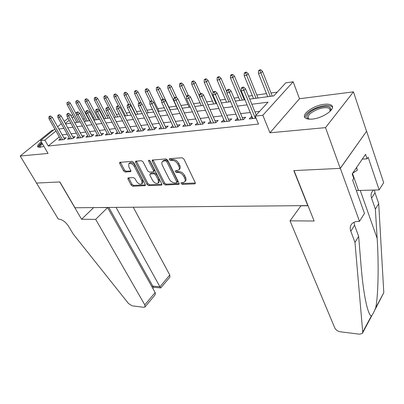 <?xml version="1.0" encoding="UTF-8"?>
<svg xmlns="http://www.w3.org/2000/svg" width="404" height="404" viewBox="0 0 404 404"><rect width="100%" height="100%" fill="white"/><g stroke="black" fill="none" stroke-linecap="round" stroke-linejoin="round"><path stroke-width="0.61" d="M181.068 183.512L182.3 184.365L194.637 183.896L195.162 183.684L195.203 182.568L183.901 159.009L182.073 157.762L169.685 158.651L169.352 158.792L169.332 159.625L170.584 160.484L172.165 160.373C174.528 160.474 176.447 161.792 177.912 164.322L178.866 166.281C179.583 167.862 179.548 169.099 178.765 169.993L175.27 170.877L175.255 171.68L176.498 172.533L178.073 172.452C180.431 172.584 182.335 173.892 183.775 176.376L184.714 178.3C185.406 179.825 185.37 181.017 184.618 181.881L183.007 182.532L181.083 182.739L181.068 183.512M181.891 182.578L183.138 183.466L195.339 182.992M170.15 158.615L171.453 159.6L173.033 159.489L172.165 160.373M176.073 170.71L177.351 171.644L178.927 171.559L178.073 172.452M41.294 141.844C38.198 144.238 37.042 145.94 37.83 146.95L39.976 147.303L43.879 146.288M312.252 119.074C323.023 118.241 336.471 108.56 331.543 105.333C330.119 104.252 327.71 103.904 324.311 104.282C313.661 105.287 300.606 114.615 305.353 117.968C306.686 119.013 308.984 119.382 312.252 119.074M128.346 177.866L127.952 178.028L127.977 179.108L131.154 185.093L132.785 186.234L145.243 185.613L145.233 184.537L133.785 162.514L132.098 161.342L119.66 162.368L119.685 163.499L123.614 170.897L125.255 172.048L130.765 171.589L130.75 170.478L128.805 166.781L128.76 163.751C130.588 162.812 132.436 163.706 134.315 166.423L141.855 180.896L141.89 183.78C140.067 184.704 138.219 183.825 136.35 181.138L135.103 178.77L133.451 177.614L128.346 177.866M59.272 136.916L48.253 146.016L44.834 140.107L40.567 140.592L54.818 129.053M359.504 221.357L340.335 168.357L294.041 170.599L314.125 221.013L290.022 220.831L334.77 327.917C335.865 329.987 337.709 331.28 340.304 331.795L359.555 334.194L362.322 333.467L362.731 332.098L354.975 242.395L350.818 231.214C349.793 228.311 350.137 225.866 351.834 223.872C353.399 222.205 355.651 221.367 358.59 221.347L359.504 221.357L364.469 213.418L352.662 180.199L353.798 178.512L352.177 173.932L365.559 154.333L367.084 158.838L368.15 157.262L379.159 189.905L383.674 182.674L366.605 131.219L340.249 168.362L293.809 170.609L307.757 205.601L74.982 207.767L59.848 181.936L36.552 183.068L20.2 156.025L48.041 153.434L40.567 140.592M340.249 168.362L325.513 127.634L353.46 91.849L299.49 98.743L293.158 81.78L262.847 115.256L255.247 116.12L268.049 102.167L251.828 104.252M299.49 98.743L269.958 132.8L325.513 127.634M269.958 132.8L262.847 115.256M48.253 146.016L258.52 124.078L255.247 116.12M163.665 183.81L165.382 185.002L179.007 184.31L179.033 183.204L167.67 160.146L165.887 158.923L152.268 160.055L152.257 161.221L163.665 183.81L164.509 182.936L166.226 184.123L179.169 183.618M161.297 185.158L148.728 185.633L147.056 184.466L135.613 162.388L135.603 161.236L141.355 160.681L143.067 161.868L147.748 171.008L149.455 172.19L153.5 171.806L153.505 170.675L148.632 161.08L148.637 160.267L150.152 160.974L161.762 183.886L161.757 184.976L161.297 185.158L161.923 184.507M53.464 130.144L51.975 130.335L20.2 156.025M366.524 131.224L353.46 91.849M251.919 116.559L251.404 116.615L249.283 118.917L256.086 118.16M237.623 118.185L235.088 120.498L243.546 119.559L245.677 117.271L242.289 117.655M223.796 119.761L221.357 122.033L229.543 121.119L231.694 118.862L228.396 119.236M210.413 121.286L208.07 123.513L215.994 122.629L218.16 120.402L214.953 120.771M197.46 122.76L195.203 124.947L202.874 124.094L205.055 121.897L201.939 122.25M184.916 124.21L182.739 126.336L190.173 125.508L192.365 123.341L189.33 123.69M172.781 125.649L170.66 127.684L177.861 126.881L180.068 124.745L177.109 125.078M161.009 127.038L158.939 128.992L165.928 128.214L168.145 126.104L165.256 126.432M149.591 128.386L147.571 130.26L154.353 129.502L156.575 127.422L153.762 127.74M138.506 129.689L136.542 131.492L143.122 130.755L145.349 128.699L142.602 129.012M127.745 130.952L125.826 132.684L132.214 131.972L134.446 129.942L131.77 130.245M117.291 132.174L115.418 133.845L121.624 133.153L123.861 131.148L121.245 131.446M107.131 133.36L105.298 134.971L111.332 134.3L113.575 132.32L111.019 132.608M97.253 134.517L95.465 136.072L101.333 135.416L103.57 133.456L101.076 133.744M87.648 135.633L85.895 137.138L91.602 136.501L93.844 134.567L91.405 134.845M78.3 136.724L76.588 138.173L82.143 137.557L84.38 135.643L81.997 135.916M69.2 137.779L67.524 139.183L72.932 138.582L75.169 136.693L72.836 136.961M259.585 111.393L254.985 111.943M250.243 112.504L240.602 113.65M235.931 114.206L226.7 115.302M222.089 115.852L213.241 116.902M208.696 117.443L200.217 118.453M195.733 118.983L187.597 119.953M183.179 120.478L175.371 121.407M171.008 121.927L163.514 122.816M159.206 123.326L152.015 124.185M147.763 124.69L140.85 125.513M136.658 126.008L130.017 126.8M125.871 127.29L119.488 128.048M115.398 128.538L109.262 129.265M105.222 129.745L99.318 130.447M95.329 130.921L89.648 131.598M85.704 132.068L80.239 132.719M76.346 133.179L71.084 133.805M67.236 134.264L62.171 134.865M60.342 138.809L58.701 140.168L63.968 139.582L66.206 137.713L63.923 137.976M277.24 92.147L271.008 93.006M266.463 93.637L256.793 94.975M252.313 95.597L248.495 96.122M243.733 96.783L243.036 96.879M238.613 97.49L234.062 98.122M225.346 99.323L220.104 100.051M212.494 101.106L206.606 101.919M200.031 102.828L193.546 103.727M187.941 104.5L180.896 105.474M176.21 106.126L168.902 107.136M164.271 107.777L157.792 108.671M152.454 109.408L146.995 110.166M140.991 110.994L136.501 111.615M129.871 112.534L126.295 113.029M119.084 114.029L116.367 114.403M108.605 115.478L106.701 115.741M102.909 116.266L102.465 116.327M98.425 116.887L97.298 117.039M93.546 117.559L92.521 117.7M88.532 118.256L88.138 118.306M84.431 118.821L82.85 119.039M249.728 99.126L273.811 95.884L285.744 82.876L293.158 81.78M57.615 126.78L61.358 123.75M64.211 121.442L68.119 118.276M71.023 115.923L72.594 114.65M55.954 131.058L44.834 140.107M247.076 104.858L237.421 106.1M232.739 106.701L223.493 107.888M218.877 108.479L210.014 109.615M205.464 110.201L196.97 111.287M192.481 111.863L184.335 112.908M179.911 113.479L172.099 114.478M167.731 115.039L160.231 116.004M155.919 116.554L148.722 117.478M144.47 118.024L137.552 118.912M133.355 119.453L126.71 120.306M122.569 120.836L116.18 121.654M112.09 122.18L105.954 122.968M101.914 123.488L96.011 124.245M92.021 124.755L86.34 125.482M82.401 125.992L76.932 126.689M73.043 127.189L67.781 127.866M63.933 128.361L58.873 129.007M65.584 123.917L70.846 123.21M74.735 122.685L80.199 121.952M84.138 121.422L89.819 120.655M93.809 120.119L99.712 119.321M103.752 118.781L109.893 117.953M113.984 117.402L120.372 116.544M124.513 115.983L131.159 115.09M135.36 114.524L142.274 113.595M146.531 113.019L153.732 112.049M158.045 111.469L165.549 110.459M169.917 109.873L177.74 108.817M182.169 108.222L190.319 107.126M194.809 106.52L203.313 105.373M207.868 104.762L216.736 103.57M221.357 102.944L230.613 101.702M235.305 101.071L244.97 99.768M73.68 116.63L72.114 117.902M69.215 120.261L65.317 123.432M251.404 116.615L252.222 118.589M237.234 118.231L238.057 120.17M223.518 119.791L224.351 121.7M210.247 121.306L211.085 123.175M197.394 122.771L198.233 124.609M184.618 181.881L185.456 180.982C186.214 180.118 186.249 178.922 185.557 177.401L184.714 178.3M178.927 171.559C181.285 171.69 183.184 172.993 184.623 175.477L185.557 177.401M178.765 169.993L179.618 169.099C180.406 168.205 180.442 166.968 179.724 165.387L178.866 166.281M173.033 159.489C175.402 159.59 177.316 160.903 178.775 163.428L179.724 165.387M152.964 159.848L164.509 182.936M176.407 182.8L176.745 182.659L176.76 181.886L166.781 161.686L165.539 160.832L163.903 160.944L162.428 161.57C161.64 162.474 161.62 163.721 162.363 165.307L169.195 179.002C170.619 181.426 172.478 182.709 174.77 182.866L176.407 182.8M176.745 182.659L177.588 181.77L177.603 180.992L176.76 181.886M162.428 161.57L163.297 160.696L164.771 160.07L166.413 159.954L167.655 160.807L177.603 180.992M161.903 184.29L149.576 184.769L148.728 185.633M136.32 161.039L147.909 183.608L149.576 184.769M153.5 171.806L154.363 170.942L154.368 169.811L149.561 160.327M152.54 180.356C154.449 183.123 156.363 184.012 158.282 183.027L158.287 180.098L155.661 174.922L153.944 173.735L149.909 174.104L149.909 175.22L152.54 180.356M158.282 183.027L159.126 182.154L159.141 179.23L158.287 180.098M149.909 174.104L151.207 173.064L154.808 172.867L156.52 174.053L159.141 179.23M141.89 183.78L142.738 182.926L142.708 180.043L141.855 180.896M128.76 163.751L129.644 162.913C131.467 161.974 133.315 162.863 135.189 165.579L142.708 180.043M120.392 162.181L124.488 170.064L126.129 171.21L130.911 170.932M128.679 177.851L132.007 184.249L133.633 185.391L145.379 184.931M260.802 69.766L259.353 70.008L258.52 70.846L259.969 70.609L260.802 69.766L262.524 71.392L261.034 72.912L258.424 73.341L267.68 96.707M259.969 70.609L270.276 96.359M262.524 71.392L272.22 96.096M258.424 73.341L258.52 70.846M256.247 115.029L245.486 88.779L243.895 90.395L255.358 118.241M242.794 88.022L243.678 87.123L242.213 87.34L241.324 88.239L242.794 88.022L243.895 90.395L241.254 90.784L252.737 118.534M245.486 88.779L243.678 87.123M241.324 88.239L241.254 90.784M309.201 119.155C303.394 117.847 308.848 111.024 317.882 107.994C326.649 105.414 330.972 106.08 330.851 109.994L330.214 111.221M330.129 111.302L329.649 108.661C327.397 107.227 323.594 107.388 318.236 109.146C310.12 112.534 306.939 115.741 308.701 118.771L309.312 119.165M332.462 107.272L331.911 106.666C329.103 104.894 324.382 105.101 317.741 107.287C309.646 110.479 305.409 113.933 305.03 117.66M352.657 173.23L357.348 170.2L356.611 167.443M356.459 167.66L357.348 170.2M41.814 142.743C39.441 144.556 38.208 146.021 38.122 147.137M39.845 147.314C38.723 146.642 39.451 145.238 42.026 143.107M42.455 143.844C40.632 145.4 39.93 146.536 40.355 147.253M354.975 242.395L358.656 236.38L361.075 265.923C362.428 282.29 364.272 295.405 366.605 305.262C368.291 311.863 369.862 315.448 371.321 316.019C372.422 315.004 373.887 312.257 375.72 307.772C378.159 296.526 378.932 265.479 377.154 238.416L375.361 209.11L371.584 198.172C370.66 195.329 371.049 192.895 372.751 190.865L373.624 190.042M375.361 209.11L378.71 203.651L374.993 192.748L374.508 190.021M354.005 222.281L354.571 225.24L358.656 236.38M375.72 307.772L383.795 292.653L378.71 203.651M340.335 168.357L366.605 131.219M290.022 220.831L300.935 205.813L308.045 205.747M356.338 190.547L379.159 189.905M383.795 292.653L375.159 309.403M362.297 159.11L367.084 158.838M95.677 219.367L144.819 304.889L155.146 292.531L107.605 207.58L95.677 219.367L81.588 219.261L59.721 181.946L36.511 183.068L58.292 219.084L58.726 219.089C62.337 219.544 65.594 221.897 68.488 226.154L73.245 234.083L128.492 303.51L132.133 305.853L143.784 307.303L144.996 306.995L144.819 304.889M93.637 207.595L81.588 219.261M100.525 207.53L107.605 207.58M116.039 207.388L159.939 286.805L169.791 275.018L169.877 277.139L160.767 287.931L159.939 286.805L152.783 286.123L108.843 207.454M133.259 207.227L169.791 275.018M153.732 287.254L152.783 286.123L152.045 286.991M145.066 306.909L154.419 295.683C155.399 294.455 155.641 293.405 155.146 292.531M246.511 72.149L245.112 72.382L244.268 73.215L245.672 72.983L246.511 72.149L248.228 73.745L246.723 75.25L244.198 75.659L253.54 98.611M245.672 72.983L256.05 98.273M248.228 73.745L258.02 98.01M244.198 75.659L244.268 73.215M232.689 74.457L231.33 74.684L230.487 75.503L231.846 75.275L232.689 74.457L234.396 76.023L232.876 77.507L230.431 77.906L239.855 100.455M231.846 75.275L242.284 100.126M234.396 76.023L244.274 99.864M230.431 77.906L230.487 75.503M219.306 76.689L217.993 76.906L217.14 77.719L218.458 77.502L219.306 76.689L221.003 78.23L219.473 79.694L217.11 80.078L226.594 102.242M218.458 77.502L228.952 101.924M221.003 78.23L226.881 92.067M217.11 80.078L217.14 77.719M206.348 78.851L205.075 79.063L204.217 79.866L205.49 79.654L206.348 78.851L208.035 80.366L206.494 81.81L204.202 82.184L213.746 103.969M205.49 79.654L216.029 103.661M208.035 80.366L213.201 92.248M204.202 82.184L204.217 79.866M243.112 119.604L231.022 90.91L229.422 92.506L240.981 119.842M228.336 90.173L229.23 89.284L227.811 89.496L226.917 90.385L228.336 90.173L229.422 92.506L226.866 92.88L238.446 120.124M231.022 90.91L229.23 89.284M226.917 90.385L226.866 92.88M229.225 121.155L217.044 92.971L215.428 94.546L227.078 121.392M214.362 92.253L215.261 91.38L213.888 91.582L212.989 92.455L214.362 92.253L215.428 94.546L212.964 94.91L224.624 121.665M217.044 92.971L215.261 91.38M212.989 92.455L212.964 94.91M215.787 122.654L203.53 94.965L201.904 96.521L213.625 122.892M200.849 94.263L201.753 93.4L200.429 93.597L199.52 94.46L200.849 94.263L201.904 96.521L199.515 96.869L211.247 123.159M203.53 94.965L201.753 93.4M199.52 94.46L199.515 96.869M202.778 124.104L190.451 96.894L188.814 98.43L200.601 124.346M187.774 96.208L188.688 95.359L187.4 95.551L186.491 96.399L187.774 96.208L188.814 98.43L186.502 98.768L198.298 124.604M190.451 96.894L188.688 95.359M186.491 96.399L186.502 98.768M193.789 80.946L192.556 81.153L191.693 81.946L192.925 81.739L193.789 80.946L195.47 82.431L193.92 83.865L191.698 84.229L201.293 105.646M192.925 81.739L199.515 96.41M195.47 82.431L200.429 93.597M191.698 84.229L191.693 81.946M190.173 125.508L177.785 98.763L176.144 100.278L187.981 125.755M175.119 98.091L176.033 97.253L174.791 97.44L173.877 98.278L175.119 98.091L176.144 100.278L173.907 100.606L185.754 126.003M177.785 98.763L176.033 97.253M173.877 98.278L173.907 100.606M181.613 82.977L180.416 83.179L179.548 83.961L180.745 83.759L181.613 82.977L183.285 84.441L181.724 85.855L179.573 86.203L189.208 107.272M180.745 83.759L186.522 96.374M183.285 84.441L188.269 95.42M179.573 86.203L179.548 83.961M177.927 126.816L165.524 100.571L163.873 102.066L175.755 127.119M162.863 99.919L163.782 99.086L162.575 99.268L161.656 100.096L162.863 99.919L163.873 102.066L161.701 102.384L173.594 127.356M165.524 100.571L163.782 99.086M161.656 100.096L161.701 102.384M169.806 84.946L168.645 85.143L167.771 85.916L168.933 85.724L169.806 84.946L171.463 86.385L169.902 87.784L167.811 88.123L177.482 108.853M168.933 85.724L174.508 97.697M171.463 86.385L176.811 97.919M167.811 88.123L167.771 85.916M166.054 128.088L153.636 102.323L151.98 103.803L163.898 128.437M150.98 101.687L151.904 100.864L150.737 101.04L149.813 101.858L150.98 101.687L151.98 103.803L149.879 104.111L161.802 128.674M153.636 102.323L151.904 100.864M149.813 101.858L149.879 104.111M158.348 86.86L157.217 87.047L156.343 87.814L157.469 87.628L158.348 86.86L159.994 88.274L158.424 89.658L156.393 89.986L161.676 101.086M157.469 87.628L162.953 99.212M159.994 88.274L170.18 109.838M156.393 89.986L156.343 87.814M154.54 129.325L142.112 104.025L140.451 105.484L152.399 129.719M139.466 103.399L140.39 102.591L139.259 102.757L138.335 103.565L139.466 103.399L140.451 105.484L138.41 105.782L150.364 129.947M142.112 104.025L140.39 102.591M138.335 103.565L138.41 105.782M147.218 88.718L146.127 88.9L145.248 89.658L146.344 89.476L147.218 88.718L148.859 90.107L147.283 91.471L145.314 91.794L150.076 101.626M146.344 89.476L151.828 100.879M148.859 90.107L159.075 111.332M145.314 91.794L145.248 89.658M143.364 130.532L130.931 105.671L129.27 107.116L141.238 130.967M128.295 105.06L129.224 104.262L128.124 104.424L127.199 105.227L128.295 105.06L129.27 107.116L127.29 107.403L139.264 131.184M130.931 105.671L129.224 104.262M127.199 105.227L127.29 107.403M136.416 90.521L135.35 90.698L134.471 91.445L135.537 91.269L136.416 90.521L138.042 91.89L136.466 93.238L134.552 93.551L139.143 102.863M135.537 91.269L141.526 103.535M138.042 91.89L148.278 112.787M134.552 93.551L134.471 91.445M132.512 131.704L120.079 107.272L118.417 108.696L130.401 132.174M117.458 106.676L118.382 105.883L117.317 106.045L116.392 106.833L117.458 106.676L118.417 108.696L116.498 108.979L128.482 132.386M120.079 107.272L118.382 105.883M116.392 106.833L116.498 108.979M125.917 92.269L124.881 92.445L124.003 93.183L125.038 93.011L125.917 92.269L127.533 93.617L125.952 94.955L124.094 95.258L128.649 104.348M125.038 93.011L135.714 114.478M127.533 93.617L137.784 114.196M124.094 95.258L124.003 93.183M121.968 132.845L109.545 108.828L107.878 110.236L119.872 133.35M106.934 108.242L107.863 107.459L106.828 107.615L105.898 108.393L106.934 108.242L107.878 110.236L106.015 110.504L118.013 133.557M109.545 108.828L107.863 107.459M105.898 108.393L106.015 110.504M115.711 93.975L114.706 94.142L113.827 94.874L114.832 94.708L115.711 93.975L117.317 95.299L115.736 96.622L113.928 96.915L118.574 106.04M114.832 94.708L125.503 115.852M117.317 95.299L127.583 115.569M113.928 96.915L113.827 94.874M111.726 133.956L99.313 110.332L97.647 111.726L109.646 134.487M96.713 109.762L97.642 108.989L96.637 109.141L95.708 109.913L96.713 109.762L97.647 111.726L95.839 111.989L107.833 134.689M99.313 110.332L97.642 108.989M95.708 109.913L95.839 111.989M105.787 95.632L104.808 95.793L103.929 96.516L104.904 96.354L105.787 95.632L107.383 96.935L105.803 98.243L104.04 98.531L109.237 108.575M104.904 96.354L115.574 117.19M107.383 96.935L117.655 116.907M104.04 98.531L103.929 96.516M101.763 135.037L89.375 111.802L87.703 113.176L99.702 135.598M86.779 111.241L87.708 110.479L86.734 110.625L85.805 111.388L86.779 111.241L87.703 113.176L85.946 113.433L97.94 135.794M89.375 111.802L87.708 110.479M85.805 111.388L85.946 113.433M96.132 97.243L95.182 97.399L94.299 98.116L95.248 97.955L96.132 97.243L97.718 98.525L96.137 99.818L94.425 100.096L104.202 118.72M95.248 97.955L105.909 118.488M97.718 98.525L107.994 118.21M94.425 100.096L94.299 98.116M92.077 136.092L79.709 113.226L78.038 114.585L90.031 136.678M77.129 112.676L78.058 111.923L77.103 112.065L76.179 112.817L77.129 112.676L78.038 114.585L76.331 114.837L88.319 136.865M79.709 113.226L78.058 111.923M76.179 112.817L76.331 114.837M86.739 98.808L85.81 98.965L84.931 99.672L85.855 99.515L86.739 98.808L88.314 100.076L86.729 101.353L85.062 101.626L94.839 119.978M85.855 99.515L96.505 119.756M88.314 100.076L98.586 119.473M85.062 101.626L84.931 99.672M82.653 137.118L70.306 114.615L68.64 115.958L80.623 137.724M67.741 114.074L68.67 113.332L67.746 113.468L66.817 114.211L67.741 114.074L68.64 115.958L66.978 116.201L78.957 137.91M70.306 114.615L68.67 113.332M66.817 114.211L66.978 116.201M77.588 100.333L75.806 101.187L76.71 101.035L77.588 100.333L79.159 101.581L77.573 102.848L75.952 103.111L85.719 121.205M76.71 101.035L87.345 120.988M79.159 101.581L89.425 120.71M75.952 103.111L75.806 101.187M73.483 138.118L61.161 115.963L59.499 117.291L71.468 138.744M58.61 115.433L59.534 114.696L58.636 114.832L57.706 115.569L58.61 115.433L59.499 117.291L57.878 117.529L69.842 138.925M61.161 115.963L59.534 114.696M57.706 115.569L57.878 117.529M68.685 101.818L66.923 102.661L68.685 101.818L70.24 103.05L68.655 104.303L67.079 104.56L76.836 122.402M67.801 102.515L78.416 122.19M70.24 103.05L76.275 114.15M67.079 104.56L66.923 102.661M64.554 139.097L52.262 117.276L50.601 118.589L62.549 139.739M49.722 116.756L50.646 116.029L49.768 116.16L48.844 116.887L49.722 116.756L50.601 118.589L49.025 118.816L60.969 139.915M52.262 117.276L50.646 116.029M48.844 116.887L49.025 118.816M183.138 183.466L182.3 184.365M171.453 159.6L170.584 160.484M177.351 171.644L176.498 172.533M184.623 175.477L183.775 176.376M178.775 163.428L177.912 164.322M195.349 183.118L194.637 183.896M153.131 160.363L152.257 161.221M179.189 183.79L178.518 184.507M166.226 184.123L165.382 185.002M167.655 160.807L166.781 161.686M166.413 159.954L165.539 160.832M164.771 160.07L163.903 160.944M147.909 183.608L147.056 184.466M136.491 161.539L135.613 162.388M154.368 169.811L153.505 170.675M149.46 160.267L148.632 161.08M156.52 174.053L155.661 174.922M154.808 172.867L153.944 173.735M151.207 173.064L150.344 173.927M135.189 165.579L134.315 166.423M130.926 171.21L130.366 171.751M126.129 171.21L125.255 172.048M124.488 170.064L123.614 170.897M120.564 162.671L119.685 163.499M145.405 185.189L144.819 185.779M133.633 185.391L132.785 186.234M132.007 184.249L131.154 185.093M128.836 178.27L127.977 179.108M371.584 198.172L374.993 192.748M354.571 225.24L350.818 231.214M362.731 332.098L371.321 316.019M377.154 238.416L360.227 190.37M352.49 173.478L358.479 190.415M330.24 111.019L330.851 109.994M330.346 110.63L329.649 108.661M362.676 332.795L371.761 315.771M153.626 287.244L160.767 287.931M152.813 288.36L153.742 287.254"/></g></svg>
